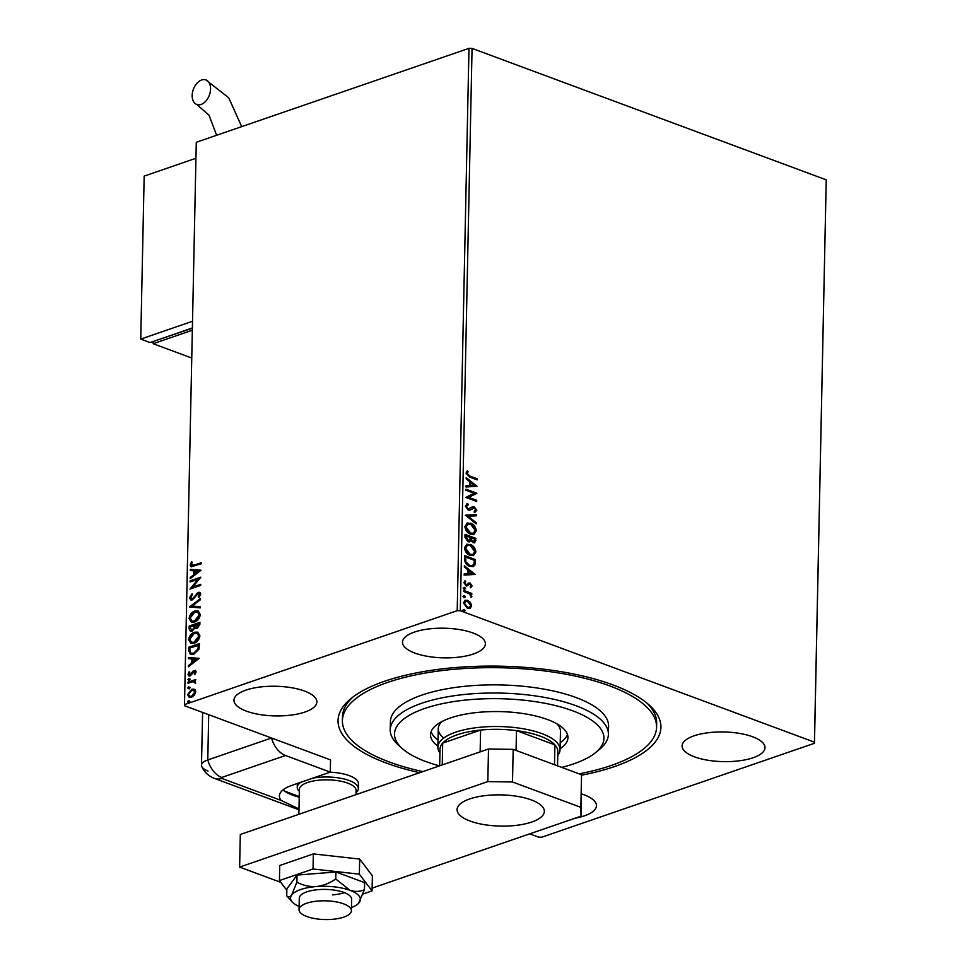 <?xml version="1.0" encoding="UTF-8"?>
<svg xmlns="http://www.w3.org/2000/svg" width="967" height="967" viewBox="0 0 967 967"><rect width="100%" height="100%" fill="white"/><g stroke="black" fill="none" stroke-linecap="round" stroke-linejoin="round"><path stroke-width="1.45" d="M419.69 772.693A161.477 57.754 1.2 0 1 350.803 698.706A161.477 57.754 1.2 0 1 384.54 681.276A161.477 57.754 1.2 0 1 649.087 704.955A161.477 57.754 1.2 0 1 614.432 766.601A161.477 57.754 1.2 0 1 581.542 775.183M422.857 771.606A157.113 56.195 1.2 0 1 354.829 743.212A157.113 56.195 1.2 0 1 342.403 720.645A157.113 56.195 1.2 0 1 468.814 668.257A157.113 56.195 1.2 0 1 644.143 704.677A157.113 56.195 1.2 0 1 656.569 727.232L656.653 723.159A157.113 56.195 -178.8 0 0 647.008 703.166M575.256 818.167A41.46 14.831 -178.8 0 0 584.539 815.797A41.46 14.831 -178.8 0 0 596.47 805.716A41.46 14.831 -178.8 0 0 581.481 793.919M473.455 653.982A41.46 14.831 -178.8 0 0 485.398 643.901A41.46 14.831 -178.8 0 0 459.821 629.626A41.46 14.831 -178.8 0 0 414.432 632.08A41.46 14.831 -178.8 0 0 402.49 642.161A41.46 14.831 -178.8 0 0 428.067 656.436A41.46 14.831 -178.8 0 0 473.455 653.982M304.931 712.038A41.46 14.831 -178.8 0 0 316.874 701.945A41.46 14.831 -178.8 0 0 291.297 687.67A41.46 14.831 -178.8 0 0 245.908 690.124A41.46 14.831 -178.8 0 0 233.966 700.217A41.46 14.831 -178.8 0 0 259.543 714.492A41.46 14.831 -178.8 0 0 304.931 712.038M753.063 757.753A41.46 14.831 -178.8 0 0 764.994 747.66A41.46 14.831 -178.8 0 0 739.417 733.385A41.46 14.831 -178.8 0 0 694.04 735.839A41.46 14.831 -178.8 0 0 682.098 745.932A41.46 14.831 -178.8 0 0 707.675 760.207A41.46 14.831 -178.8 0 0 753.063 757.753M464.861 600.35L467.001 600.567L469.805 602.683L471.05 606.128L470.3 608.388L467.448 608.4L463.447 602.864L465.175 600.229L467.617 600.362L470.409 602.477L471.666 605.922L469.926 608.545M463.846 590.486L471.787 593.436L471.763 594.524L470.603 594.101L471.582 597.219L469.213 593.75L463.822 591.586L463.846 590.486M472.089 585.881L470.917 587.573L470.24 586.679L471.11 585.591L470.059 584.128L466.118 585.797L463.87 582.63L464.994 580.78L465.719 581.675L464.849 582.871L466.094 584.684L470.047 583.016L472.089 585.881L470.3 587.791M464.511 558.878L464.571 555.566L475.45 559.591L474.942 565.006L473.262 566.577L469.696 566.299C466.553 565.308 464.825 562.83 464.511 558.878M465.018 534.352L475.897 538.389L474.724 542.789L473.093 542.692L470.808 540.493L469.636 541.798L467.98 541.713L464.958 537.205L465.018 534.352M465.417 515.157L476.393 514.613L476.368 515.81L468.04 516.221L476.223 522.748L476.199 523.945L465.417 515.157M465.937 490.281L465.961 489.193L476.84 493.218L468.584 497.34L476.695 500.35L476.671 501.45L465.792 497.413L474.035 493.291L465.937 490.281M469.914 476.09L477.142 478.774L477.118 479.874L469.781 477.154L466.021 473.129L467.327 470.905L468.161 471.763L467.134 473.528L469.914 476.09L469.297 476.308L477.142 478.774M468.983 48.35L196.277 142.282L184.492 704.617L457.21 610.673L468.983 48.35L472.065 48.398L826.229 179.838L814.468 743.272L541.762 837.204L538.679 837.156L529.747 833.844M472.065 48.398L460.292 610.721L814.444 742.16L826.229 179.838M476.985 486.28L466.009 486.993L466.034 485.797L469.551 485.627L469.636 481.626L466.179 478.858L466.203 477.674L476.985 486.28L466.191 478.363M468.306 504.774L466.445 506.333L468.246 509.017L472.609 506.781L474.277 506.829L476.767 510.322L474.87 512.389L474.217 511.289L475.643 509.887L474.301 507.941L470.071 510.153L468.209 510.105L465.332 506.007L467.774 503.674L468.306 504.774L467.339 505.052M466.795 503.916L467.774 503.674L467.665 504.931M469.321 509.053L468.717 509.258L469.321 509.053M474.301 507.941L471.775 509.041M470.687 523.183C473.794 524.259 475.667 526.773 476.332 530.738L473.951 534.388L470.506 534.171C467.399 533.095 465.526 530.569 464.897 526.58L467.303 522.99L470.071 523.401C473.177 524.465 475.063 526.991 475.716 530.956L476.332 530.738M470.24 544.397C473.347 545.461 475.232 547.987 475.885 551.952L473.504 555.602L470.059 555.384C466.952 554.309 465.091 551.77 464.462 547.793L466.856 544.191L469.624 544.602C472.73 545.678 474.616 548.192 475.28 552.157L475.885 551.952M475.135 574.41L464.16 575.123L464.196 573.927L467.702 573.757L467.786 569.756L464.341 566.988L464.365 565.804L475.135 574.41L464.341 566.493M463.145 588.081L464.68 587.295L465.574 588.54L464.643 589.121L463.761 587.876L464.68 587.295L463.761 587.876M464.075 587.501L465.574 588.54L464.643 589.121M462.963 596.494L464.511 595.708L465.393 596.953L464.474 597.533L463.58 596.288L464.511 595.708L463.58 596.288M463.894 595.914L465.393 596.953L464.474 597.533M462.685 610.213L464.22 609.415L465.103 610.673L464.184 611.241L463.29 609.996L464.22 609.415L463.29 609.996M463.604 609.633L465.103 610.673L464.184 611.241M290.148 744.916L184.516 705.717L184.492 704.617M194.488 689.338L195.721 691.852L194.367 695.249L191.563 697.28L189.23 697.352L187.61 694.644L191.732 689.229L194.077 689.145M195.08 681.106L195.636 683.355L193.303 681.602L187.985 683.258L188.009 682.158L195.842 679.463L194.911 681.046M195.431 683.343L193.303 681.602M189 673.963L190.85 675.099L189.617 674.192L190.85 675.099L191.611 674.579L194.754 670.663L194.125 670.433L196.144 671.811L194.983 674.313L194.331 673.902L195.177 672.21L194.149 671.521L190.245 675.945L188.976 675.993L188.033 674.41L189.145 671.787L189.858 672.162L189 673.963L190.233 674.857L192.916 671.207L195.334 670.385M195.068 674.204L195.805 672.44L194.149 671.521M188.674 650.549L188.746 647.237L199.468 643.551L198.96 649.232L193.787 654.212L190.475 654.381L188.674 650.549L189.29 650.791L188.746 647.237M189.181 626.036L199.915 622.337L199.867 624.356L197.135 628.55L194.887 628.006L192.095 631.197L190.402 631.258L189.121 628.876L189.181 626.036L199.903 622.784M189.592 606.829L200.411 598.561L200.387 599.758L192.179 606.031L200.242 606.696L200.217 607.892L189.58 607.01L200.387 599.286M190.112 581.965L190.136 580.865L200.858 577.178L192.711 587.066L200.701 584.31L200.689 585.398L189.955 589.096L198.09 579.221L190.112 581.965M191.285 564.619L194.029 565.187L201.16 562.734L201.136 563.821L191.115 566.771L190.185 565.006L191.49 561.887L192.3 562.165L191.285 564.619L192.215 565.647M201.003 570.228L190.173 578.677L190.197 577.48L193.666 574.833L193.751 570.82L190.342 570.542L190.378 569.345L201.003 570.228M189.508 597.884L191.913 593.871L192.433 594.572L190.608 597.425L192.385 598.791L198.32 592.384L199.782 592.336L200.773 594.076L198.9 597.449L198.259 596.82L199.673 594.439L198.344 593.472L192.336 599.891L190.753 599.939L189.508 597.884L190.124 598.114L192.53 594.101M191.708 598.887L193.001 599.02L194.065 598.295L193.436 598.065M199.093 597.255L200.302 594.669L198.344 593.472M194.778 611.035L198.162 610.926L200.35 614.492C199.601 618.493 197.691 620.995 194.597 621.986L191.309 622.107L189.073 618.469C189.822 614.516 191.72 612.038 194.778 611.035L198.477 611.059M194.331 632.249L197.715 632.128L199.903 635.706C199.166 639.707 197.244 642.209 194.149 643.2L190.862 643.321L188.625 639.671C189.375 635.718 191.285 633.24 194.331 632.249L198.042 632.261M199.154 658.358L188.335 666.807L188.36 665.61L191.829 662.963L191.913 658.95L188.505 658.672L188.529 657.475L199.154 658.358M189.423 680.49L188.541 679.886L189.459 678.665L188.843 678.435L189.713 679.039L188.795 680.26L187.924 679.656L188.843 678.435L189.713 679.039M189.242 688.903L188.372 688.299L189.278 687.066L188.662 686.836L189.532 687.452L188.625 688.673L187.755 688.057L188.662 686.836L189.532 687.452M188.964 702.61L188.082 702.006L189 700.785L188.372 700.555L189.254 701.16L188.335 702.38L187.465 701.776L188.372 700.555L189.254 701.16M460.292 610.721L457.21 610.673M814.468 743.272L814.444 742.16M352.955 697.014A157.113 56.195 -178.8 0 0 342.487 716.571L342.403 720.645M191.913 564.849L194.645 565.417L201.148 563.181M191.454 566.843L190.185 565.006M190.813 565.236L192.107 562.117L191.49 561.887M190.813 578.193L190.197 577.48M190.825 577.71L194.294 575.063L193.666 574.833M194.294 575.063L193.751 570.82M190.97 570.59L190.378 569.345M190.995 569.575L201.003 570.409M194.778 573.987L199.033 571.437L194.838 570.917L194.778 573.987L198.416 571.207M190.741 581.747L190.136 580.865M190.753 581.094L200.592 577.71M200.701 584.757L192.711 587.066M190.825 588.794L198.706 579.451L198.09 579.221M191.986 599.044L193.001 599.02M194.065 598.295L197.304 593.738L196.676 593.508M197.304 593.738L198.948 592.614L198.32 592.384M198.948 592.614L200.072 592.481M198.876 597.05L198.259 596.82M200.302 594.669L198.972 593.702L200.302 594.669M191.067 600.024L190.124 598.114M200.229 606.877L192.179 606.031M191.623 622.216L189.073 618.469M189.689 618.699C190.439 614.746 192.348 612.268 195.394 611.265M192.228 621.092L195.249 621.116L199.867 615.157L197.776 612.159M194.621 620.887L199.25 614.915L197.486 612.026L194.754 612.135L190.173 618.046L191.889 620.983L195.249 621.116M199.867 615.157L199.25 614.915M190.717 631.342L189.121 628.876M189.75 629.118L189.81 626.265M191.381 630.194L192.747 630.327L194.693 627.946L194.875 625.601L190.257 626.749L190.233 628.006L192.119 630.097L194.077 627.716L194.246 625.371M196.41 627.571L197.764 627.692L199.407 624.041L195.346 624.996L197.147 627.462L198.791 623.812M199.383 625.178L198.767 624.948M197.764 627.692L196.676 627.728M194.693 627.946L194.077 627.716M192.747 630.327L191.659 630.351M191.176 643.43L188.625 639.671M189.242 639.9C190.003 635.948 191.901 633.482 194.947 632.478M191.78 642.293L194.802 642.33L199.42 636.359L197.328 633.373M194.174 642.1L198.803 636.129L197.038 633.24L194.319 633.337L189.725 639.26L191.454 642.197L194.802 642.33M199.42 636.359L198.803 636.129M189.363 647.467L199.456 643.998M190.777 654.478L189.29 650.791M191.563 653.366L194.427 653.354L198.586 649.232L198.96 645.255L189.822 647.963L190.003 651.976L191.224 653.257L193.811 653.124L197.957 649.002L198.344 645.025M198.586 649.232L197.957 649.002M194.427 653.354L193.811 653.124M188.964 666.323L188.36 665.61M188.976 665.84L191.829 662.963M192.445 663.193L191.913 658.95M189.121 658.72L188.529 657.475M189.145 657.705L199.154 658.539M192.929 662.117L197.183 659.567L193.001 659.047L192.929 662.117L196.567 659.337M194.947 674.132L194.331 673.902M195.805 672.44L194.766 671.751L195.805 672.44M189.29 676.066L188.033 674.41M188.662 674.64L189.762 672.017M191.611 674.579L190.982 674.35M192.445 673.129L191.817 672.899M193.533 671.436L192.916 671.207M194.754 670.663L195.612 670.542M189.459 678.665L190.33 679.269M188.613 683.04L188.009 682.158M188.625 682.4L195.842 679.91M195.588 682.799L193.932 681.832L195.588 682.799M189.278 687.066L190.161 687.682M189.544 697.449L187.61 694.644M188.239 694.874L192.348 689.459L191.732 689.229M192.348 689.459L195.104 689.568M190.04 696.325L192.203 696.409L195.382 692.408L193.835 690.402M191.575 696.18L194.766 692.179L193.557 690.269L191.696 690.329L188.577 694.318L189.701 696.228L192.203 696.409M195.382 692.408L194.766 692.179M189 700.785L189.87 701.389M476.526 478.991L476.513 479.656M466.868 471.267L468.161 471.763M467.545 471.981L467.303 472.863M466.529 473.745L469.297 476.308M466.034 485.978L469.551 485.627M470.748 482.509L470.059 485.785L474.362 485.386L470.748 482.509L470.675 485.567L474.362 485.386M470.059 485.785L470.675 485.567M465.961 489.628L476.84 493.218M476.223 493.436L476.84 493.46M476.223 493.666L468.584 497.34M467.968 497.558L476.695 500.35M476.078 500.568L476.066 501.232M467.702 504.992L466.445 506.333M465.84 506.551L468.246 509.017M467.641 509.222L468.717 509.258M471.993 506.986L474.277 506.829M473.661 507.046L476.767 510.322M476.151 510.528L474.253 512.607M473.685 508.158L472.271 508.291L473.685 508.158M471.159 509.246L469.769 510.238M465.417 515.338L476.393 514.613M475.776 514.831L475.752 515.834M476.223 522.748L468.04 516.221M475.716 530.956L473.637 534.485M467.001 523.111L470.071 523.401M467.641 524.235L465.405 527.172L469.914 533.288L472.996 533.337M470.53 533.083L473.31 533.252L475.22 530.375L470.663 524.283L467.943 524.114L466.021 526.967L470.53 533.083L469.914 533.288M465.405 527.172L466.021 526.967M465.006 534.787L475.897 538.389M475.28 538.595L474.398 542.862M469.297 541.883L470.808 540.493M466.106 535.863L465.478 537.326L467.387 540.831L469.974 539.61L470.155 537.362L466.106 535.863L468.004 540.613L467.387 540.831L469.37 539.828M472.476 541.798L474.737 540.202L474.761 539.066L471.267 537.773L470.651 538.546L472.476 541.798L473.721 541.713M470.651 538.546L473.443 541.871M465.478 537.326L466.082 537.12M475.28 552.157L473.189 555.687M466.553 544.312L469.624 544.602M467.194 545.448L464.958 548.386L469.478 554.502L472.549 554.55M470.083 554.284L472.863 554.454L474.773 551.589L470.216 545.497L467.496 545.328L465.574 548.168L470.083 554.284L469.478 554.502M464.958 548.386L465.574 548.168M464.571 556.001L475.45 559.591M474.833 559.808L474.326 565.212L474.942 565.006M474.326 565.212L472.936 566.662M469.104 565.417L472.525 565.429L473.927 564.039L474.313 560.28L465.671 557.077L465.248 561.501L469.104 565.417L472.21 565.514M465.248 561.501L469.72 565.212M465.671 557.077L465.852 561.283M464.184 574.108L467.702 573.757M468.898 570.639L468.221 573.914L472.512 573.516L468.898 570.639L468.826 573.709L472.512 573.516M468.221 573.914L468.826 573.709M466.735 586.111L469.333 584.128M464.474 581.107L465.719 581.675M465.103 581.892L464.849 582.871M464.233 583.077L466.094 584.684M465.49 584.902L466.856 584.709M468.209 583.125L470.047 583.016M469.43 583.234L471.473 586.099M464.958 588.758L464.027 589.338M463.834 590.922L471.787 593.436M471.183 593.641L471.159 594.306M471.872 596.494L469.986 594.306L470.603 594.101M471.255 596.699L470.965 597.437M464.776 597.171L463.858 597.739M469.805 602.683L470.409 602.477M471.05 606.128L471.666 605.922M467.001 600.567L467.617 600.362M465.345 601.486L463.809 603.444L466.856 607.518L469.068 607.506M467.472 607.312L469.382 607.421L470.687 605.56L467.593 601.45L465.623 601.365L464.426 603.227L467.472 607.312L466.856 607.518M463.809 603.444L464.426 603.227M464.498 610.878L463.568 611.458M561.682 767.375A104.75 37.459 -178.8 0 0 595.66 752.531A104.75 37.459 -178.8 0 0 595.66 723.316A104.75 37.459 -178.8 0 0 459.12 700.821A104.75 37.459 -178.8 0 0 402.187 748.482A104.75 37.459 -178.8 0 0 402.792 749.014A104.75 37.459 -178.8 0 0 439.538 765.852M402.187 748.482L398.235 744.916A109.114 39.018 1.2 0 1 390.233 729.807A109.114 39.018 1.2 0 1 478.012 693.424A109.114 39.018 1.2 0 1 599.77 718.711A109.114 39.018 1.2 0 1 608.4 734.376A109.114 39.018 1.2 0 1 599.77 749.135L595.66 752.531M441.943 721.527A61.102 21.854 -178.8 0 0 438.269 728.767A61.102 21.854 -178.8 0 0 443.104 737.543M431.101 731.681A68.742 24.586 -178.8 0 0 436.069 738.486A68.742 24.586 -178.8 0 0 438.027 740.033M437.906 746.149A68.742 24.586 1.2 0 1 435.936 744.59A68.742 24.586 1.2 0 1 430.508 734.727A68.742 24.586 1.2 0 1 485.809 711.809A68.742 24.586 1.2 0 1 562.516 727.74A68.742 24.586 1.2 0 1 567.955 737.603A68.742 24.586 1.2 0 1 560.074 748.7M656.569 727.232A157.113 56.195 1.2 0 1 579.1 773.842M608.4 734.376L608.569 726.229A109.114 39.018 -178.8 0 0 599.939 710.564A109.114 39.018 -178.8 0 0 478.182 685.277A109.114 39.018 -178.8 0 0 390.402 721.66L390.233 729.807M560.207 742.596A68.742 24.586 -178.8 0 0 567.484 734.533M439.949 752.942A61.102 21.854 1.2 0 1 437.882 747.104A61.102 21.854 1.2 0 1 455.481 732.249A61.102 21.854 1.2 0 1 522.361 728.622A61.102 21.854 1.2 0 1 560.062 749.667L560.449 731.33A61.102 21.854 -178.8 0 0 557.077 723.945M557.536 765.84L557.838 751.661A58.914 21.069 -178.8 0 0 554.913 744.892L516.487 730.629A58.914 21.069 -178.8 0 0 480.599 730.061A58.914 21.069 -178.8 0 0 456.992 734.86A58.914 21.069 -178.8 0 0 442.693 743.115A58.914 21.069 -178.8 0 0 440.021 749.195L439.671 765.804M480.14 751.867L480.599 730.061L442.693 743.115L442.245 764.921M554.502 764.716L554.913 744.892A58.914 21.069 -178.8 0 0 516.487 730.629L516.064 750.452M560.062 749.667A61.102 21.854 1.2 0 1 557.754 755.408M330.11 772.186A30.545 10.927 1.2 0 1 358.443 783.681L358.334 788.576A30.545 10.927 1.2 0 1 356.074 792.589M299.238 796.53L284.491 791.054M306.587 903.263A26.182 9.368 -178.8 0 0 299.045 909.633A26.182 9.368 -178.8 0 0 315.206 918.65A26.182 9.368 -178.8 0 0 343.865 917.103A26.182 9.368 -178.8 0 0 351.408 910.733A26.182 9.368 -178.8 0 0 335.259 901.715A26.182 9.368 -178.8 0 0 306.587 903.263M356.025 794.62L356.11 790.571A28.369 10.141 -178.8 0 0 338.607 780.804A28.369 10.141 -178.8 0 0 307.554 782.484A28.369 10.141 -178.8 0 0 299.383 789.374L298.863 814.311M299.347 791.393A30.545 10.927 1.2 0 1 297.244 787.295A30.545 10.927 1.2 0 1 300.942 782.23M312.861 778.133A30.545 10.927 1.2 0 1 358.334 788.576M469.648 798.96A43.648 15.605 1.2 0 1 517.418 796.373A43.648 15.605 1.2 0 1 544.348 811.41A43.648 15.605 1.2 0 1 531.777 822.023A43.648 15.605 1.2 0 1 484.008 824.609A43.648 15.605 1.2 0 1 457.077 809.584A43.648 15.605 1.2 0 1 469.648 798.96M280.781 882.351L239.623 867.085L240.312 834.485L488.504 748.99L513.187 749.377L581.53 774.748L581.022 816.172L372.114 888.129M513.187 749.377L512.498 781.977L580.853 807.348L581.53 774.748M512.498 781.977L487.815 781.59L488.504 748.99M239.623 867.085L487.815 781.59M581.022 816.172L580.853 807.348M363.108 893.979L372.065 890.897L359.349 874.156L313.03 868.995L313.356 853.909L279.741 865.489L279.427 880.562L286.848 890.353M313.03 868.995L279.427 880.562M372.065 890.897L372.38 875.824L359.676 859.071L313.356 853.909M359.349 874.156L359.676 859.071M351.408 910.733L351.65 899.322A26.182 9.368 -178.8 0 0 318.518 889.616A26.182 9.368 -178.8 0 0 299.286 898.222L299.045 909.633M332.696 894.886A26.182 9.368 -178.8 0 0 344.397 892.65M351.48 907.578A34.921 12.486 -178.8 0 0 358.443 903.48L364.462 889.64C360.014 891.731 355.191 891.961 349.981 890.329L335.754 878.991C329.735 883.185 323.22 885.712 316.197 886.558C309.186 886.836 302.756 885.349 296.893 882.109L297.038 875.087L286.885 888.854L286.728 895.877L292.324 902.09A34.921 12.486 -178.8 0 0 299.117 906.478M335.754 878.991L335.912 871.968L297.038 875.087M296.893 882.109L291.683 895.007C289.858 897.195 288.214 897.497 286.728 895.877M364.462 889.64L364.607 882.617L335.912 871.968M358.443 903.48A34.921 12.486 -178.8 0 0 359.253 902.537A34.921 12.486 -178.8 0 0 349.981 890.329A34.921 12.486 -178.8 0 0 316.197 886.558A34.921 12.486 -178.8 0 0 291.683 895.007A34.921 12.486 -178.8 0 0 292.324 902.09M280.829 741.459L330.533 759.905L330.279 772.125L285.483 755.505L221.757 777.456A1.825 0.653 -178.8 0 0 221.769 778.387L281.107 800.41L298.972 808.944M271.509 738.002L207.772 759.953L271.509 738.002A21.818 14.614 71 0 0 285.483 755.505M330.279 772.125L291.974 785.325A43.648 15.605 -178.8 0 0 279.403 795.938A43.648 15.605 -178.8 0 0 281.107 800.41M283.017 789.906A43.648 15.605 -178.8 0 0 299.226 797.207M208.715 714.698L207.772 759.953A21.818 7.809 -178.8 0 0 201.765 766.577C204.496 772.307 208.775 776.271 214.601 778.471A21.818 14.203 -69.6 0 0 221.769 778.387M221.757 777.456A21.818 14.614 71 0 1 207.772 759.953A21.818 7.809 -178.8 0 0 201.487 765.26A21.818 7.809 -178.8 0 0 207.99 771.001M201.62 79.995A13.091 8.522 110.4 0 1 205.923 79.947A13.091 8.522 110.4 0 1 210.226 92.119A13.091 8.522 110.4 0 1 201.112 104.448A13.091 8.522 110.4 0 1 196.809 104.496A13.091 8.522 110.4 0 1 192.506 92.324A13.091 8.522 110.4 0 1 201.62 79.995M153.221 341.472L153.173 343.72L191.756 358.032M192.336 330.218L153.173 343.72M154.466 341.049L192.385 328.188M195.938 158.274L144.168 176.115L140.747 339.103L150.066 342.56L192.385 327.982M140.747 339.103L192.53 321.262M194.645 565.417L194.029 565.187M195.805 595.89L195.189 595.66M194.863 626.157L194.234 625.927M198.948 645.968L198.332 645.738M475.232 540.613L475.849 540.408M474.785 561.972L475.401 561.754M465.03 558.467L465.647 558.249M467.883 585.132L468.499 584.914M199.117 593.436L199.734 593.665M191.889 620.983L192.518 621.213M197.486 612.026L198.102 612.268M191.454 642.197L192.07 642.426M197.038 633.24L197.655 633.47M191.224 653.257L191.853 653.499M194.73 671.497L195.346 671.727M189.556 674.881L190.173 675.111M194.319 681.687L194.947 681.916M189.701 696.228L190.33 696.458M193.557 690.269L194.174 690.498M473.262 507.905L472.658 508.11M473.31 533.252L472.694 533.458M467.943 524.114L467.327 524.319M472.863 554.454L472.259 554.671M467.496 545.328L466.892 545.533M472.525 565.429L471.908 565.635M469.382 607.421L468.765 607.639M465.623 601.365L465.006 601.571M437.882 747.104L438.269 728.767M297.328 783.475L297.244 787.295M214.601 778.471L298.96 809.778M201.487 765.26L202.599 712.425M241.69 126.641L228.744 97.8L205.923 79.947M216.62 135.283L209.053 115.266L196.809 104.496"/></g></svg>
